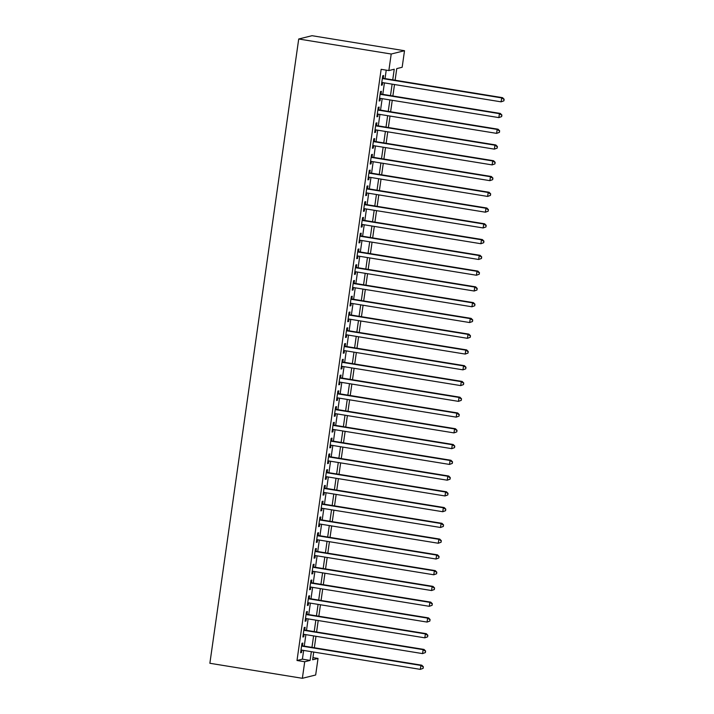 <?xml version="1.0" encoding="UTF-8"?>
<svg xmlns="http://www.w3.org/2000/svg" width="714" height="714" viewBox="0 0 714 714"><rect width="100%" height="100%" fill="white"/><g stroke="black" fill="none" stroke-linecap="round" stroke-linejoin="round"><path stroke-width="1.07" d="M312.937 657.621L318.025 658.442L315.668 674.998L302.361 678.3L209.871 663.279L298.72 39.002L312.027 35.7L404.517 50.721L402.161 67.268L396.761 68.606L395.11 80.227M302.477 645.831L302.87 643.073L301.968 643.296L300.63 652.757L301.522 652.534L301.87 650.133M304.726 630.069L305.119 627.311L304.218 627.535L302.87 636.986L303.771 636.763L304.11 634.371M306.966 614.299L307.359 611.541L306.458 611.764L305.11 621.225L306.011 621.001L306.351 618.601M309.207 598.537L309.599 595.779L308.707 596.003L307.359 605.463L308.261 605.24L308.6 602.839M311.456 582.776L311.848 580.018L310.947 580.241L309.599 589.693L310.501 589.469L310.84 587.078M313.696 567.005L314.089 564.247L313.187 564.471L311.848 573.931L312.741 573.708L313.089 571.307M315.945 551.244L316.338 548.486L315.436 548.709L314.089 558.169L314.99 557.946L315.329 555.546M318.185 535.482L318.578 532.724L317.676 532.947L316.329 542.399L317.23 542.176L317.569 539.784M320.425 519.712L320.818 516.954L319.926 517.177L318.578 526.637L319.47 526.414L319.818 524.014M322.674 503.95L323.067 501.192L322.166 501.415L320.818 510.876L321.719 510.653L322.059 508.252M324.915 488.189L325.307 485.422L324.406 485.645L323.067 495.105L323.96 494.882L324.308 492.49M327.155 472.418L327.548 469.66L326.655 469.883L325.307 479.344L326.209 479.121L326.548 476.72M329.404 456.657L329.797 453.899L328.895 454.122L327.548 463.582L328.449 463.359L328.788 460.958M331.644 440.895L332.037 438.128L331.144 438.351L329.797 447.812L330.689 447.589L331.037 445.197M333.893 425.125L334.286 422.367L333.384 422.59L332.037 432.05L332.938 431.827L333.277 429.426M336.133 409.363L336.526 406.605L335.625 406.828L334.277 416.289L335.178 416.066L335.518 413.665M338.374 393.592L338.766 390.835L337.874 391.058L336.526 400.518L337.427 400.295L337.767 397.903M340.623 377.831L341.015 375.073L340.114 375.296L338.766 384.757L339.668 384.534L340.007 382.133M342.863 362.069L343.255 359.312L342.354 359.535L341.015 368.995L341.908 368.763L342.256 366.371M345.112 346.299L345.505 343.541L344.603 343.764L343.255 353.225L344.157 353.002L344.496 350.601M347.352 330.537L347.745 327.78L346.843 328.003L345.496 337.463L346.397 337.24L346.736 334.839M349.592 314.776L349.985 312.018L349.092 312.241L347.745 321.693L348.646 321.47L348.985 319.078M351.841 299.005L352.234 296.248L351.333 296.471L349.985 305.931L350.886 305.708L351.226 303.307M354.082 283.244L354.474 280.486L353.573 280.709L352.234 290.17L353.127 289.946L353.475 287.546M356.331 267.482L356.723 264.724L355.822 264.948L354.474 274.399L355.376 274.176L355.715 271.784M358.571 251.712L358.963 248.954L358.062 249.177L356.714 258.638L357.616 258.414L357.955 256.014M360.811 235.95L361.204 233.192L360.311 233.416L358.963 242.876L359.856 242.653L360.204 240.252M363.06 220.189L363.453 217.431L362.551 217.654L361.204 227.106L362.105 226.882L362.444 224.491M365.3 204.418L365.693 201.66L364.792 201.883L363.453 211.344L364.345 211.121L364.684 208.72M367.54 188.657L367.933 185.899L367.041 186.122L365.693 195.582L366.594 195.359L366.934 192.958M369.79 172.895L370.182 170.137L369.281 170.36L367.933 179.812L368.835 179.589L369.174 177.197M372.03 157.125L372.422 154.367L371.53 154.59L370.182 164.05L371.075 163.827L371.423 161.426M374.279 141.363L374.671 138.605L373.77 138.828L372.422 148.289L373.324 148.066L373.663 145.665M376.519 125.602L376.912 122.835L376.01 123.067L374.663 132.518L375.564 132.295L375.903 129.903M378.759 109.831L379.152 107.073L378.259 107.296L376.912 116.757L377.813 116.534L378.152 114.133M381.008 94.07L381.401 91.312L380.5 91.535L379.152 100.995L380.053 100.772L380.392 98.371M392.736 79.843L394.244 69.231L388.853 70.57L381.151 69.32L297.006 660.495L302.406 659.156L303.646 650.418M304.262 646.116L305.887 634.657M306.502 630.355L308.136 618.895M308.743 614.593L310.376 603.125M310.992 598.823L312.625 587.363M313.232 583.061L314.865 571.602M315.481 567.3L317.105 555.831M317.721 551.529L319.354 540.07M319.961 535.768L321.595 524.308M322.21 520.006L323.844 508.538M324.451 504.236L326.084 492.776M326.7 488.474L328.324 477.014M328.94 472.713L330.573 461.244M331.18 456.942L332.813 445.482M333.429 441.181L335.053 429.721M335.669 425.419L337.303 413.95M337.909 409.649L339.543 398.189M340.159 393.887L341.792 382.427M342.399 378.125L344.032 366.657M344.648 362.355L346.272 350.895M346.888 346.593L348.521 335.134M349.128 330.823L350.761 319.363M351.377 315.061L353.011 303.602M353.617 299.3L355.251 287.831M355.867 283.529L357.491 272.07M358.107 267.768L359.74 256.308M360.347 252.006L361.98 240.538M362.596 236.236L364.229 224.776M364.836 220.474L366.469 209.015M367.085 204.713L368.71 193.244M369.325 188.942L370.959 177.483M371.566 173.181L373.199 161.721M373.815 157.419L375.439 145.951M376.055 141.649L377.688 130.189M378.295 125.887L379.928 114.427M380.544 110.126L382.177 98.657M382.784 94.355L384.418 82.895M385.033 78.594L386.229 70.15M383.248 78.308L383.641 75.541L382.74 75.764L381.401 85.225L382.293 85.002L382.642 82.61M302.361 678.3L304.717 661.744L310.108 660.405L311.358 651.677M297.006 660.495L304.717 661.744M388.853 70.57L391.21 54.023L298.72 39.002M313.732 652.061L312.625 659.781L318.025 658.442M394.503 84.529L392.87 95.997M392.254 100.299L390.62 111.759M390.014 116.061L388.38 127.52M387.764 131.822L386.14 143.291M385.524 147.593L383.891 159.052M383.284 163.354L381.651 174.814M381.035 179.116L379.402 190.584M378.795 194.886L377.162 206.346M376.546 210.648L374.921 222.108M374.306 226.409L372.672 237.878M372.065 242.18L370.432 253.64M369.816 257.941L368.183 269.401M367.576 273.712L365.943 285.172M365.327 289.473L363.703 300.933M363.087 305.235L361.454 316.704M360.847 321.005L359.213 332.465M358.598 336.767L356.973 348.227M356.357 352.529L354.724 363.997M354.117 368.299L352.484 379.759M351.868 384.061L350.235 395.52M349.628 399.822L347.995 411.291M347.379 415.593L345.754 427.052M345.139 431.354L343.505 442.814M342.898 447.116L341.265 458.584M340.649 462.886L339.016 474.346M338.409 478.648L336.776 490.107M336.16 494.409L334.536 505.878M333.92 510.18L332.287 521.639M331.68 525.941L330.046 537.401M329.431 541.703L327.797 553.171M327.19 557.473L325.557 568.933M324.941 573.235L323.317 584.695M322.701 588.996L321.068 600.465M320.461 604.767L318.828 616.227M318.212 620.528L316.588 631.988M315.972 636.29L314.338 647.759M404.517 50.721L391.21 54.023M311.964 647.375L313.598 635.906M314.214 631.604L315.838 620.145M316.454 615.843L318.087 604.383M318.694 600.081L320.327 588.613M320.943 584.311L322.576 572.851M323.183 568.549L324.816 557.09M325.432 552.788L327.057 541.319M327.672 537.017L329.306 525.558M329.913 521.256L331.546 509.796M332.162 505.494L333.795 494.026M334.402 489.724L336.035 478.264M336.651 473.962L338.275 462.494M338.891 458.192L340.524 446.732M341.131 442.43L342.765 430.97M343.38 426.669L345.005 415.2M345.621 410.898L347.254 399.438M347.861 395.137L349.494 383.677M350.11 379.375L351.743 367.906M352.35 363.604L353.983 352.145M354.599 347.843L356.224 336.383M356.839 332.081L358.473 320.613M359.08 316.311L360.713 304.851M361.329 300.549L362.962 289.09M363.569 284.788L365.202 273.319M365.818 269.017L367.442 257.558M368.058 253.256L369.691 241.796M370.298 237.494L371.932 226.026M372.547 221.724L374.181 210.264M374.788 205.962L376.421 194.503M377.028 190.201L378.661 178.732M379.277 174.43L380.91 162.97M381.517 158.669L383.15 147.209M383.766 142.907L385.39 131.438M386.006 127.137L387.64 115.677M388.246 111.375L389.88 99.915M390.496 95.614L392.129 84.145M302.406 659.156L310.108 660.405M381.446 84.868L382.293 85.002M379.205 100.629L380.053 100.772M376.965 116.4L377.813 116.534M374.716 132.161L375.564 132.295M372.476 147.923L373.324 148.066M370.227 163.693L371.075 163.827M367.987 179.455L368.835 179.589M365.746 195.217L366.594 195.359M363.497 210.987L364.345 211.121M361.257 226.749L362.105 226.882M359.017 242.51L359.856 242.653M356.768 258.281L357.616 258.414M354.528 274.042L355.376 274.176M352.279 289.804L353.127 289.946M350.038 305.574L350.886 305.708M347.798 321.336L348.646 321.47M345.549 337.097L346.397 337.24M343.309 352.868L344.157 353.002M341.06 368.629L341.908 368.763M338.82 384.391L339.668 384.534M336.58 400.161L337.427 400.295M334.331 415.923L335.178 416.066M332.09 431.684L332.938 431.827M329.841 447.455L330.689 447.589M327.601 463.216L328.449 463.359M325.361 478.987L326.209 479.121M323.112 494.748L323.96 494.882M320.872 510.51L321.719 510.653M318.631 526.28L319.47 526.414M316.382 542.042L317.23 542.176M314.142 557.804L314.99 557.946M311.893 573.574L312.741 573.708M309.653 589.336L310.501 589.469M307.413 605.097L308.261 605.24M305.164 620.868L306.011 621.001M302.923 636.629L303.771 636.763M300.674 652.391L301.522 652.534M503.906 100.826L504.129 99.246L503.906 100.826L501.103 101.843L381.794 82.467M503.548 100.915L501.103 101.843L501.665 97.898L502.558 97.675L382.401 78.165M382.347 78.531L501.665 97.898L503.772 99.335M504.129 99.246L502.558 97.675M501.656 116.587L501.888 115.016L501.656 116.587L498.863 117.605L379.545 98.237M501.299 116.677L498.863 117.605L499.416 113.66L500.318 113.437L380.16 93.927M380.107 94.293L499.416 113.66L501.523 115.106M501.888 115.016L500.318 113.437M499.416 132.358L499.639 130.778L499.416 132.358L496.614 133.366L377.304 113.999M499.059 132.447L496.614 133.366L497.176 129.43L498.077 129.207L377.911 109.697M377.867 110.054L497.176 129.43L499.282 130.867M499.639 130.778L498.077 129.207M497.176 148.119L497.399 146.548L497.176 148.119L494.374 149.137L375.055 129.761M496.81 148.209L494.374 149.137L494.936 145.192L495.828 144.969L375.671 125.459M375.618 125.825L494.936 145.192L497.033 146.638M497.399 146.548L495.828 144.969M494.927 163.89L495.15 162.31L494.927 163.89L492.124 164.898L372.815 145.531M494.57 163.979L492.124 164.898L492.687 160.953L493.588 160.73L373.431 141.229M373.377 141.586L492.687 160.953L494.793 162.399M495.15 162.31L493.588 160.73M492.687 179.651L492.91 178.072L492.687 179.651L489.884 180.66L370.575 161.293M492.33 179.741L489.884 180.66L490.447 176.724L491.348 176.501L371.182 156.991M371.137 157.348L490.447 176.724L492.553 178.161M492.91 178.072L491.348 176.501M490.438 195.413L490.67 193.842L490.438 195.413L487.644 196.43L368.326 177.054M490.081 195.502L487.644 196.43L488.197 192.485L489.099 192.262L368.942 172.752M368.888 173.118L488.197 192.485L490.304 193.931M490.67 193.842L489.099 192.262M488.197 211.183L488.421 209.604L488.197 211.183L485.395 212.192L366.086 192.825M487.841 211.273L485.395 212.192L485.957 208.247L486.859 208.024L366.701 188.523M366.648 188.88L485.957 208.247L488.064 209.693M488.421 209.604L486.859 208.024M485.957 226.945L486.18 225.365L485.957 226.945L483.155 227.953L363.845 208.586M485.591 227.034L483.155 227.953L483.717 224.017L484.61 223.794L364.452 204.284M364.399 204.641L483.717 224.017L485.823 225.454M486.18 225.365L484.61 223.794M483.708 242.706L483.931 241.136L483.708 242.706L480.906 243.724L361.596 224.348M483.351 242.796L480.906 243.724L481.468 239.779L482.369 239.556L362.212 220.046M362.159 220.412L481.468 239.779L483.574 241.225M483.931 241.136L482.369 239.556M481.468 258.477L481.691 256.897L481.468 258.477L478.666 259.485L359.356 240.118M481.111 258.566L478.666 259.485L479.228 255.55L480.129 255.326L359.963 235.816M359.918 236.173L479.228 255.55L481.334 256.986M481.691 256.897L480.129 255.326M479.228 274.238L479.451 272.659L479.228 274.238L476.425 275.247L357.107 255.88M478.862 274.328L476.425 275.247L476.979 271.311L477.88 271.088L357.723 251.578M357.669 251.935L476.979 271.311L479.085 272.748M479.451 272.659L477.88 271.088M476.979 290L477.202 288.429L476.979 290L474.176 291.017L354.867 271.641M476.622 290.089L474.176 291.017L474.739 287.073L475.64 286.849L355.483 267.339M355.429 267.705L474.739 287.073L476.845 288.518M477.202 288.429L475.64 286.849M474.739 305.771L474.962 304.191L474.739 305.771L471.936 306.779L352.627 287.412M474.373 305.86L471.936 306.779L472.498 302.843L473.391 302.62L353.234 283.11M353.18 283.467L472.498 302.843L474.605 304.28M474.962 304.191L473.391 302.62M472.489 321.532L472.722 319.952L472.489 321.532L469.687 322.549L350.378 303.173M472.132 321.621L469.687 322.549L470.249 318.605L471.151 318.382L350.993 298.871M350.94 299.228L470.249 318.605L472.356 320.042M472.722 319.952L471.151 318.382M470.249 337.294L470.472 335.723L470.249 337.294L467.447 338.311L348.137 318.935M469.892 337.383L467.447 338.311L468.009 334.366L468.911 334.143L348.744 314.633M348.7 314.999L468.009 334.366L470.115 335.812M470.472 335.723L468.911 334.143M468.009 353.064L468.232 351.484L468.009 353.064L465.207 354.073L345.888 334.705M467.643 353.153L465.207 354.073L465.769 350.137L466.661 349.914L346.504 330.403M346.451 330.76L465.769 350.137L467.866 351.574M468.232 351.484L466.661 349.914M465.76 368.826L465.983 367.246L465.76 368.826L462.958 369.843L343.648 350.467M465.403 368.915L462.958 369.843L463.52 365.898L464.421 365.675L344.264 346.165M344.21 346.522L463.52 365.898L465.626 367.335M465.983 367.246L464.421 365.675M463.52 384.587L463.743 383.016L463.52 384.587L460.717 385.605L341.408 366.228M463.163 384.676L460.717 385.605L461.28 381.66L462.172 381.437L342.015 361.927M341.961 362.293L461.28 381.66L463.386 383.106M463.743 383.016L462.172 381.437M461.271 400.358L461.503 398.778L461.271 400.358L458.477 401.366L339.159 381.999M460.914 400.447L458.477 401.366L459.031 397.43L459.932 397.207L339.775 377.697M339.721 378.054L459.031 397.43L461.137 398.867M461.503 398.778L459.932 397.207M459.031 416.119L459.254 414.539L459.031 416.119L456.228 417.137L336.919 397.76M458.674 416.208L456.228 417.137L456.79 413.192L457.692 412.969L337.526 393.459M337.481 393.825L456.79 413.192L458.897 414.629M459.254 414.539L457.692 412.969M456.79 431.881L457.014 430.31L456.79 431.881L453.988 432.898L334.67 413.522M456.424 431.97L453.988 432.898L454.55 428.953L455.443 428.73L335.285 409.22M335.232 409.586L454.55 428.953L456.648 430.399M457.014 430.31L455.443 428.73M454.541 447.651L454.764 446.072L454.541 447.651L451.739 448.66L332.429 429.292M454.184 447.74L451.739 448.66L452.301 444.724L453.203 444.501L333.045 424.991M332.992 425.348L452.301 444.724L454.407 446.161M454.764 446.072L453.203 444.501M452.301 463.413L452.524 461.833L452.301 463.413L449.499 464.43L330.189 445.054M451.944 463.502L449.499 464.43L450.061 460.485L450.962 460.262L330.796 440.752M330.752 441.118L450.061 460.485L452.167 461.922M452.524 461.833L450.962 460.262M450.052 479.174L450.284 477.604L450.052 479.174L447.259 480.192L327.94 460.816M449.695 479.264L447.259 480.192L447.812 476.247L448.713 476.024L328.556 456.514M328.502 456.88L447.812 476.247L449.918 477.693M450.284 477.604L448.713 476.024M447.812 494.945L448.035 493.365L447.812 494.945L445.009 495.953L325.7 476.586M447.455 495.034L445.009 495.953L445.572 492.017L446.473 491.794L326.316 472.284M326.262 472.641L445.572 492.017L447.678 493.454M448.035 493.365L446.473 491.794M445.572 510.706L445.795 509.136L445.572 510.706L442.769 511.724L323.46 492.348M445.206 510.796L442.769 511.724L443.332 507.779L444.224 507.556L324.067 488.046M324.013 488.412L443.332 507.779L445.438 509.225M445.795 509.136L444.224 507.556M443.323 526.468L443.546 524.897L443.323 526.468L440.52 527.485L321.211 508.118M442.966 526.557L440.52 527.485L441.082 523.54L441.984 523.317L321.827 503.807M321.773 504.173L441.082 523.54L443.189 524.986M443.546 524.897L441.984 523.317M441.082 542.238L441.306 540.659L441.082 542.238L438.28 543.247L318.971 523.88M440.725 542.328L438.28 543.247L438.842 539.311L439.744 539.088L319.577 519.578M319.533 519.935L438.842 539.311L440.949 540.748M441.306 540.659L439.744 539.088M438.842 558L439.065 556.429L438.842 558L436.04 559.017L316.721 539.641M438.476 558.089L436.04 559.017L436.593 555.073L437.495 554.849L317.337 535.339M317.284 535.705L436.593 555.073L438.699 556.518M439.065 556.429L437.495 554.849M436.593 573.77L436.816 572.191L436.593 573.77L433.791 574.779L314.481 555.412M436.236 573.86L433.791 574.779L434.353 570.834L435.254 570.611L315.097 551.11M315.044 551.467L434.353 570.834L436.459 572.28M436.816 572.191L435.254 570.611M434.353 589.532L434.576 587.952L434.353 589.532L431.551 590.54L312.241 571.173M433.987 589.621L431.551 590.54L432.113 586.605L433.005 586.381L312.848 566.871M312.794 567.228L432.113 586.605L434.219 588.041M434.576 587.952L433.005 586.381M432.104 605.293L432.336 603.723L432.104 605.293L429.301 606.311L309.992 586.935M431.747 605.383L429.301 606.311L429.864 602.366L430.765 602.143L310.608 582.633M310.554 582.999L429.864 602.366L431.97 603.812M432.336 603.723L430.765 602.143M429.864 621.064L430.087 619.484L429.864 621.064L427.061 622.072L307.752 602.705M429.507 621.153L427.061 622.072L427.624 618.128L428.525 617.905L308.359 598.403M308.314 598.76L427.624 618.128L429.73 619.573M430.087 619.484L428.525 617.905M427.624 636.826L427.847 635.246L427.624 636.826L424.821 637.834L305.503 618.467M427.258 636.915L424.821 637.834L425.383 633.898L426.276 633.675L306.119 614.165M306.065 614.522L425.383 633.898L427.481 635.335M427.847 635.246L426.276 633.675M425.374 652.587L425.598 651.016L425.374 652.587L422.572 653.605L303.263 634.228M425.017 652.676L422.572 653.605L423.134 649.66L424.036 649.437L303.878 629.926M303.825 630.292L423.134 649.66L425.241 651.106M425.598 651.016L424.036 649.437M423.134 668.358L423.357 666.778L423.134 668.358L420.332 669.366L301.022 649.999M422.777 668.447L420.332 669.366L420.894 665.43L421.796 665.207L301.629 645.697M301.576 646.054L420.894 665.43L423 666.867M423.357 666.778L421.796 665.207"/></g></svg>
